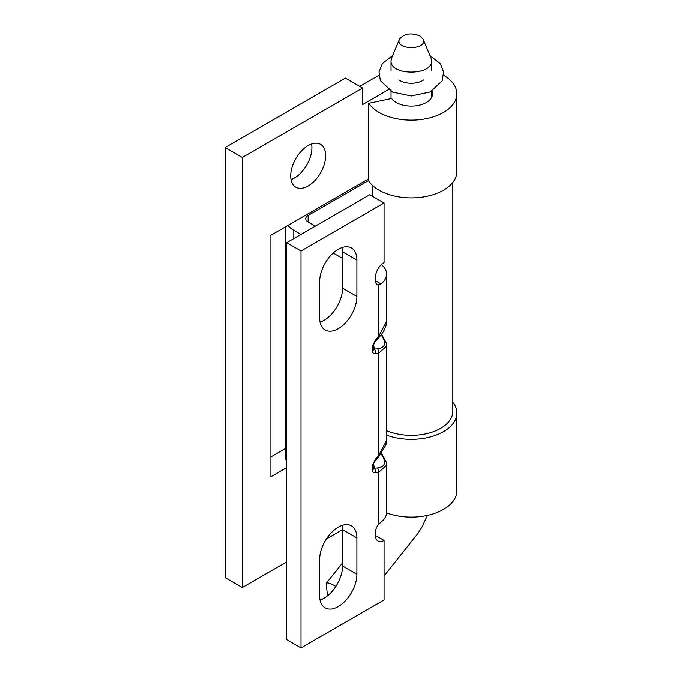 <?xml version="1.0" encoding="UTF-8"?>
<svg xmlns="http://www.w3.org/2000/svg" width="682" height="682" viewBox="0 0 682 682"><rect width="100%" height="100%" fill="white"/><g stroke="black" fill="none" stroke-linecap="round" stroke-linejoin="round"><path stroke-width="1.02" d="M375.185 353.711A4.049 3.086 -93.5 0 0 374.333 349.073L377.478 348.877A4.049 3.086 86.5 0 1 378.331 353.515L375.185 353.711C373.404 353.745 372.483 352.841 372.406 351.017L372.406 346.303L375.185 340.403L378.331 336.968L386.634 321.248L386.634 274.121A28.363 16.377 0 0 0 381.357 264.607M375.185 340.403A4.049 1.185 42.4 0 1 375.305 341.486L378.45 338.05A4.049 1.185 42.4 0 0 378.331 336.968L378.331 284.812L380.991 283.925A28.363 16.377 0 0 0 386.634 274.121M286.687 242.681L301.009 250.95L384.06 202.997L369.738 194.728L286.687 242.681L286.687 639.631L301.009 647.9L384.06 599.955L384.06 540.408A12.157 7.016 -60 0 1 377.981 541.014A12.157 7.016 -60 0 1 375.467 535.447L375.467 532.139A8.099 4.68 -60 0 1 378.331 524.756L378.331 472.6A4.049 3.086 -93.5 0 0 377.478 467.963C385.449 466.889 386.66 462.208 381.127 453.922M320.071 322.168A26.334 15.2 120 0 0 342.577 288.145L342.577 251.76A26.334 15.2 120 0 0 342.168 247.506M320.071 600.032A26.334 15.2 120 0 0 342.577 566.009L342.577 529.624A26.334 15.2 120 0 0 342.168 525.37M287.975 225.392A28.363 16.377 0 0 0 293.814 230.294L300.975 234.429M286.687 461.543A28.363 16.377 180 0 1 285.511 456.889L285.511 226.816M381.519 453.394L386.14 461.774L386.634 465.167L378.331 472.6L375.185 472.797A4.049 3.086 -93.5 0 0 374.333 468.159L377.478 467.963M381.519 334.308L386.14 342.688L386.634 346.081L378.331 353.515L378.331 456.053L386.634 440.333L385.935 444.894L378.45 457.136L375.305 460.572A4.049 1.185 42.4 0 0 375.185 459.489L378.331 456.053A4.049 1.185 42.4 0 1 378.45 457.136M378.331 284.812A8.099 4.68 -60 0 1 377.137 284.445A8.099 4.68 -60 0 1 375.467 280.737L375.467 277.429A12.157 7.016 120 0 1 384.06 262.544L384.06 202.997M386.634 465.167L386.634 512.293A28.363 16.377 180 0 1 380.991 522.097L378.331 524.756M301.009 250.95L301.009 647.9M319.662 281.53A26.334 15.2 -60 0 1 331.154 255.025A26.334 15.2 -60 0 1 351.443 247.975A26.334 15.2 -60 0 1 356.899 260.03L356.899 296.414A26.334 15.2 -60 0 1 345.407 322.918A26.334 15.2 -60 0 1 325.109 329.969A26.334 15.2 -60 0 1 319.662 317.914L319.662 281.53M356.899 574.278A26.334 15.2 -60 0 1 345.407 600.782A26.334 15.2 -60 0 1 325.109 607.841A26.334 15.2 -60 0 1 319.662 595.787L319.662 559.393A26.334 15.2 -60 0 1 331.154 532.898A26.334 15.2 -60 0 1 351.443 525.839A26.334 15.2 -60 0 1 356.899 537.893L356.899 574.278L342.577 566.009M375.305 341.486L373.591 344.649A4.049 2.336 0 0 1 372.406 346.303M375.185 472.797C373.404 472.831 372.483 471.927 372.406 470.103A4.049 2.336 0 0 0 373.591 468.449A4.049 2.336 0 0 0 373.574 468.21L374.333 468.159L373.591 463.879M372.406 351.017A4.049 2.336 0 0 0 373.591 349.363A4.049 2.336 0 0 0 373.574 349.124L374.333 349.073L373.591 344.794M452.831 182.401L452.831 411.382A41.525 23.972 180 0 1 430.01 432.789A41.525 23.972 180 0 1 386.634 430.674M372.278 185.154L372.278 196.203M368.774 180.398L308.145 215.401L308.145 222.017L315.306 226.151M333.2 253.031L342.577 258.444M308.145 222.017A8.099 4.68 180 0 1 305.766 218.709A8.099 4.68 180 0 1 308.145 215.401M384.06 540.408L375.467 535.447M270.925 456.872L285.511 448.449M225.12 147.559L225.12 577.594L242.306 587.517L242.306 157.482L225.12 147.559L345.416 78.106L362.602 88.029L242.306 157.482M359.738 86.375L378.953 75.284M368.774 103.297L368.774 181.028A45.575 26.317 0 0 0 419.643 197.43A45.575 26.317 0 0 0 456.88 171.557L456.88 93.826A45.575 26.317 180 0 1 419.643 119.691A45.575 26.317 180 0 1 368.774 103.297L391.63 98.489A21.27 12.276 0 0 0 415.423 105.872A21.27 12.276 0 0 0 432.567 93.826A21.27 12.276 0 0 0 432.03 91.073M443.65 75.284A45.575 26.317 180 0 1 456.88 93.826M388.339 89.709L362.602 104.576L362.602 88.029M452.831 402.192A45.575 26.317 180 0 1 456.88 413.036L456.88 490.776A45.575 26.317 180 0 1 433.121 513.878A45.575 26.317 180 0 1 386.617 512.898M456.88 413.036A45.575 26.317 180 0 1 433.13 436.139A45.575 26.317 180 0 1 386.634 435.167M286.687 467.622L270.925 476.718L270.925 235.239L368.774 178.744M356.899 537.893L342.577 529.624L326.38 538.976M286.687 561.891L242.306 587.517M308.196 145.573A24.714 14.271 120 0 0 292.058 167.354A24.714 14.271 120 0 0 295.843 187.158A24.714 14.271 120 0 0 320.557 172.887A24.714 14.271 120 0 0 320.557 144.354A24.714 14.271 120 0 0 308.196 145.573M311.589 143.996A24.714 14.271 -60 0 1 291.052 179.571M423.138 39.292L431.007 58.021L431.595 60.809C432.686 75.838 389.865 75.821 391.042 60.792L391.715 57.731M419.907 35.907C410.905 32.48 404.094 33.571 399.482 39.189C394.409 50.212 427.938 50.408 423.181 39.275L419.907 35.907M329.125 594.431L327.403 595.233L327.565 595.77M327.428 595.233L326.184 583.349C327.3 582.24 330.523 583.263 335.859 586.426M423.667 79.956A16.206 9.36 180 0 1 398.842 79.888M293.814 230.294L293.814 238.555M377.478 348.877C385.449 347.803 386.66 343.123 381.127 334.836M372.406 470.103L372.406 465.397L375.185 459.489M373.591 468.415L373.591 463.734L375.305 460.572M372.406 465.397A4.049 2.336 0 0 0 373.591 463.734M373.591 349.329L373.591 344.649M342.577 288.145L356.899 296.414M375.467 280.737L380.991 283.925M342.577 251.76L356.899 260.03M386.634 346.081L386.634 440.333M378.45 338.05C382.159 334.035 384.657 329.926 385.961 325.715L386.634 321.248M431.595 60.809L431.595 70.732M391.042 60.792L391.042 70.715M399.507 39.198L391.63 57.944M326.184 583.349L342.577 562.889M384.06 575.975L418.398 532.761L421.783 527.382L427.409 515.387M391.042 91.328L391.042 98.617M431.595 91.311L431.595 97.509M429.975 55.574L440.342 63.741L443.615 72.104L442.132 80.877L430.333 91.942L411.323 95.983L392.67 92.138L380.385 80.689L379.004 71.917L382.363 63.596L392.627 55.566"/></g></svg>
